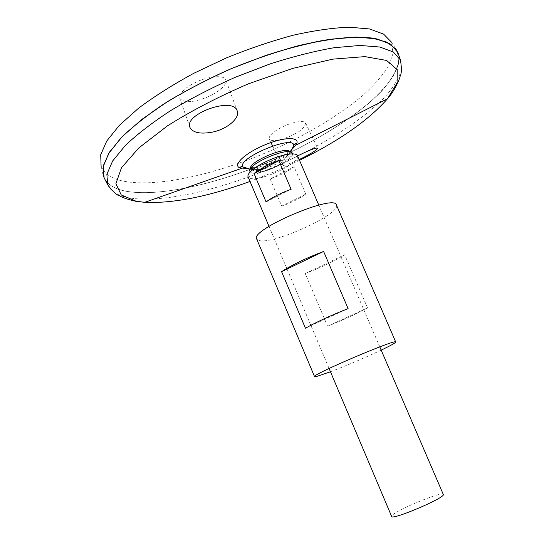 <?xml version="1.0" encoding="UTF-8"?>
<svg xmlns="http://www.w3.org/2000/svg" width="544" height="544" viewBox="0 0 544 544"><rect width="100%" height="100%" fill="white"/><g stroke="black" fill="none" stroke-linecap="round" stroke-linejoin="round"><path stroke-width="0.41" stroke-dasharray="2.72 2.04" d="M263.378 169.864L263.099 169.735C258.366 167.198 283.451 156.502 282.003 161.67C281.649 164.832 266.703 171.408 263.378 169.864L263.099 169.735C262.201 169.13 262.684 168.048 264.54 166.491C268.797 163.418 273.503 161.405 278.671 160.466C281.078 160.201 282.193 160.602 282.003 161.67C281.649 164.832 266.703 171.408 263.378 169.864M289.891 151.851L290.163 152.619C291.55 158.712 259.556 173.366 252.11 170.088L250.553 168.633L249.798 171.17M292.516 153.884L292.522 154.04C293.352 160.725 259.413 176.113 251.478 172.693L250.206 171.931M381.188 350.125C364.541 357.945 347.636 365.153 330.473 371.756M336.437 204.979C341.55 213.404 275.06 244.113 259.644 240.652L256.686 239M367.554 307.931L344.638 254.748C333.873 261.378 320.736 267.641 305.225 273.537L327.597 326.21C343.121 320.035 356.436 313.942 367.554 307.931L327.597 326.21M305.436 328.216L348.099 308.598M305.225 273.537L344.638 254.748M299.166 159.548L293.536 162.024C286.47 164.873 282.588 165.995 281.894 165.39C282.37 164.084 287.613 160.929 297.609 155.917M291.876 149.682C285.042 158.093 258.42 169.449 247.615 168.558M397.827 52.455L398.562 63.818C395.774 72.42 390.034 81.634 381.351 91.44C361.903 111.275 331.446 131.696 296.82 149.151C236.014 179.282 163.35 198.601 124.807 191.012C115.063 188.952 108.44 185.069 104.931 179.35M124.828 190.998C113.934 188.707 106.978 184.151 103.965 177.317L103.231 166.41L109.072 152.864L121.808 137.129C133.674 125.746 148.73 114.043 166.967 102.02C186.728 90.12 208.141 79.023 231.186 68.728L265.968 55.4C289.007 48.028 310.454 42.65 330.303 39.27L356.266 37.121L376.441 38.821L390.259 43.982L397.623 52.061L398.63 63.362C395.991 71.951 390.368 81.158 381.766 90.984C362.467 110.854 332.017 131.349 297.337 148.886C236.429 179.16 163.479 198.608 124.828 190.998M396.039 49.293L397.61 52.034L398.616 63.342C395.978 71.93 390.361 81.138 381.759 90.957C362.454 110.833 332.01 131.328 297.33 148.866C236.422 179.139 163.465 198.587 124.821 190.978C113.927 188.686 106.971 184.124 103.952 177.29L103.965 177.317M397.304 51.333L398.786 62.533L393.577 75.725C387.124 85.231 378.121 95.044 366.561 105.162C347.432 120.496 324.652 134.912 298.241 148.417C237.13 178.949 163.656 198.635 124.8 190.985C115.036 188.924 108.399 185.028 104.897 179.296M104.115 177.745L103.931 177.31M395.583 48.64L391.408 42.112L393.067 53.502L388.103 66.844C381.834 76.439 373.021 86.319 361.658 96.472C342.829 111.86 320.348 126.276 294.209 139.72C233.743 170.095 160.813 189.23 122.176 180.907C110.949 178.337 103.918 173.352 101.082 165.94L102.904 173.475M293.964 134.334C300.757 131.165 304.647 127.412 305.626 123.087C303.722 119.279 289.177 123.359 282.989 126.643C277.596 129.118 268.355 134.885 269.232 138.938C271.612 143.337 288.912 137.469 293.964 134.334M213.01 94.309C210.011 96.043 205.938 97.764 200.804 99.457C190.298 102.687 183.301 102.347 179.812 98.423C178.663 92.188 189.142 85.36 196.153 82.144C204.272 77.758 223.312 73.726 225.801 79.798C227.474 84.898 218.43 91.46 213.01 94.309M443.285 494.421C442.945 490.878 398.351 509.096 392.414 515.161L391.639 516.453M297.52 155.713C301.614 162.554 259.787 182.281 249.941 178.248L248.064 176.814M270.164 178.949L281.738 206.149C291.387 202.66 299.404 198.642 305.796 194.092L294.052 166.736C287.769 171.476 279.813 175.542 270.164 178.949L294.052 166.736M266.077 201.933L291.115 189.298M281.738 206.149L305.796 194.092M299.513 160.351L275.053 171.557L250.029 181.458M292.692 148.655C283.329 157.481 259.162 167.79 246.31 168.436M400.479 60.03L401.125 71.101C398.29 79.519 392.516 88.55 383.806 98.199C364.33 117.728 333.9 137.931 299.35 155.278C238.666 185.239 166.308 204.741 128.139 197.669C117.572 195.575 110.772 191.318 107.739 184.892M250.913 169.354L263.092 169.735L250.206 169.211M290.55 152L282.003 161.67L290.163 152.619M250.315 172.047L258.597 171.727L264.194 170.904C269.341 169.966 274.938 167.681 280.983 164.043C286.627 159.657 285.641 161.214 292.522 154.04M289.904 151.871L292.244 153.061M379.78 346.861L318.77 205.095M329.086 368.485L268.994 226.331M264.54 166.491L252.606 169.728M278.671 160.466L289.265 154.088M237.17 110.806L225.801 79.798M189.863 127.208L179.812 98.423M269.232 138.938L270.96 142.542M272.592 145.962L281.894 165.39M305.626 123.087L317.567 148.145"/><path stroke-width="0.82" d="M250.553 168.633C247.887 162.146 287.055 145.438 289.891 151.851M250.206 171.931L249.798 171.17C246.786 164.254 289.34 146.105 292.244 153.061L292.516 153.884M330.473 371.756L316.771 376.428L314.541 376.618C310.658 375.108 397.317 338.15 395.719 341.992C395.624 342.829 390.776 345.542 381.188 350.125M314.541 376.618L256.686 239C249.662 229.854 334.696 193.582 336.437 204.979L395.719 341.992M305.436 328.216L281.581 271.66C292.461 264.67 306.469 257.931 323.619 251.45L348.099 308.598C330.942 315.398 316.724 321.939 305.436 328.216M281.581 271.66L323.619 251.45M297.609 155.917C309.203 150.144 315.86 147.56 317.58 148.172C317.37 149.546 313.079 152.436 304.708 156.849L299.166 159.548M212.432 132.117C227.263 129.207 240.346 117.837 237.17 110.806C233.002 96.179 183.321 114.328 189.978 127.527C192.964 132.77 200.444 134.3 212.432 132.117M247.615 168.558L244.854 168.096L243.12 166.947C235.552 159.011 293.338 134.368 293.821 145.316L291.876 149.682M104.931 179.35L104.108 177.732L103.115 166.872L108.759 153.326L121.387 137.544C133.219 126.106 148.294 114.335 166.6 102.238C186.456 90.256 207.985 79.084 231.186 68.721L266.186 55.318C289.367 47.913 310.923 42.534 330.847 39.182L356.857 37.101L376.985 38.916L390.674 44.22L397.827 52.455L400.479 60.03C401.771 68.401 401.642 73.794 400.112 76.221C400.404 76.439 396.141 89.087 387.478 98.79C368.662 120.183 339.34 140.699 299.513 160.351M103.952 177.29L103.163 166.654L108.664 153.483L120.754 138.183C132.042 127.119 146.424 115.702 163.894 103.938C182.866 92.262 203.538 81.274 225.903 70.985C259.978 56.42 294.311 45.723 323.959 40.249C342.659 37.55 358.584 36.802 371.742 37.998L386.988 42.174L396.039 49.293M104.897 179.296L104.115 177.745M103.931 177.31L103.367 165.6L109.541 152.055L122.475 136.388L142.025 119.279L167.545 101.606C187.156 89.848 208.366 78.873 231.173 68.687C254.306 59.276 276.91 51.564 298.969 45.546C320.096 40.691 338.864 37.876 355.273 37.094L375.53 38.597L389.579 43.52L397.304 51.333L395.583 48.64M101.082 165.94L100.715 154.748L106.733 141.039L119.428 125.27L138.666 108.12C154.544 96.268 172.87 84.68 193.644 73.372L226.542 57.834C249.383 48.559 271.714 40.99 293.536 35.149C314.446 30.464 333.057 27.812 349.35 27.2L369.519 28.948L383.588 34.095L391.408 42.112M329.086 368.485L391.639 516.453C391.578 520.71 446.4 497.332 443.285 494.421L379.78 346.861M268.994 226.331L248.064 176.814C247.432 175.134 248.948 172.774 252.606 169.728C260.562 163.016 278.916 155.183 289.265 154.088C293.991 153.558 296.745 154.102 297.52 155.713L318.77 205.095M278.888 160.711L291.115 189.298C280.847 192.991 272.503 197.2 266.077 201.933L254.041 173.522C260.345 168.586 268.627 164.315 278.888 160.711L254.041 173.522M250.029 181.458C208.277 196.602 173.176 203.565 144.711 202.341L135.966 201.178L121.264 194.963L115.886 183.722L121.468 167.742L138.863 147.9L167.586 125.773C191.842 110.514 218.933 96.472 248.86 83.654L292.924 68.34L332.894 59.133L364.922 56.617L386.634 60.452L397.208 69.652L397.079 82.892L387.478 98.79L295.78 145.248L292.692 148.655M246.31 168.436L240.135 167.933C231.812 165.505 245.201 152.789 265.642 144.554C286.049 136.177 301.927 136.945 295.78 145.248L296.167 143.684C295.548 143.194 294.766 143.738 293.821 145.316L290.55 152M243.12 166.947C241.4 166.478 240.468 166.668 240.319 167.504L241.713 168.307L144.711 202.341L135.68 201.266C127.371 199.315 122.04 197.506 119.68 195.833C116.865 195.262 112.887 191.617 107.739 184.892L106.862 174.304L112.608 161.038L125.297 145.527C137.156 134.266 152.225 122.658 170.503 110.697C190.318 98.831 211.786 87.747 234.899 77.432L269.756 64.042C292.828 56.617 314.269 51.177 334.077 47.722L359.91 45.451L379.889 47.029L393.441 52.068L400.479 60.03M243.107 166.94L250.206 169.211M107.739 184.892L104.108 177.732M102.904 173.475L103.659 176.582M270.96 142.542L272.592 145.962"/></g></svg>
